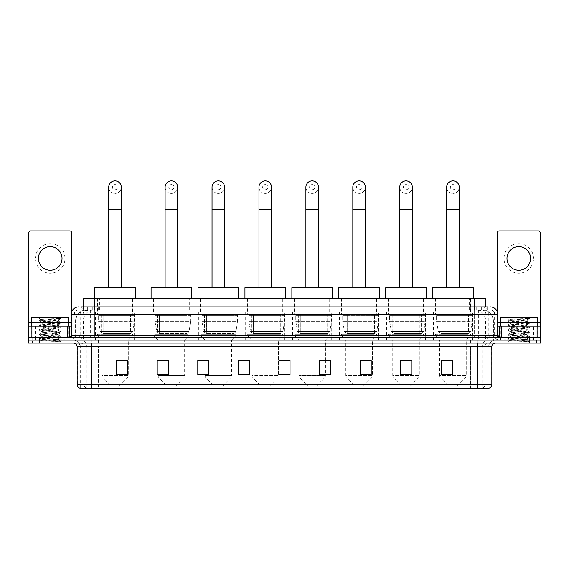 <?xml version="1.0" encoding="UTF-8"?>
<svg xmlns="http://www.w3.org/2000/svg" width="569" height="569" viewBox="0 0 569 569"><rect width="100%" height="100%" fill="white"/><g stroke="black" fill="none" stroke-linecap="round" stroke-linejoin="round"><path stroke-width="0.43" stroke-dasharray="2.85 2.13" d="M472.519 312.097L433.407 312.097L472.519 312.097L472.519 340.134L433.407 340.134L472.519 340.134M433.407 312.097L433.407 340.134M425.584 312.097L386.479 312.097L425.584 312.097L425.584 340.134L386.479 340.134L425.584 340.134M386.479 312.097L386.479 340.134M378.655 312.097L339.544 312.097L378.655 312.097L378.655 340.134L339.544 340.134L378.655 340.134M339.544 312.097L339.544 340.134M331.727 312.097L292.615 312.097L331.727 312.097L331.727 340.134L292.615 340.134L331.727 340.134M292.615 312.097L292.615 340.134M284.792 312.097L245.687 312.097L284.792 312.097L284.792 340.134L245.687 340.134L284.792 340.134M245.687 312.097L245.687 340.134M237.863 312.097L198.759 312.097L237.863 312.097L237.863 340.134L198.759 340.134L237.863 340.134M198.759 312.097L198.759 340.134M190.935 312.097L151.823 312.097L190.935 312.097L190.935 340.134L151.823 340.134L190.935 340.134M151.823 312.097L151.823 340.134M134.561 312.097L95.45 312.097L134.561 312.097L134.561 340.134L95.45 340.134L134.561 340.134M95.45 312.097L95.45 340.134M482.071 309.885L478.479 309.885L483.358 309.927L485.4 310.809L471.125 309.899L97.875 309.899L83.6 310.809L83.43 306.933M485.57 298.817L83.43 298.817M483.358 309.927A11.067 11.067 0 0 1 493.43 320.952L493.43 340.134L75.57 340.134L493.43 340.134M83.43 310.738L85.642 309.927L90.521 309.885L86.929 309.885M85.642 309.927A11.067 11.067 0 0 0 75.57 320.952L75.798 340.134M132.897 298.817L97.114 298.817L132.897 298.817L132.897 312.097L97.114 312.097L132.897 312.097M97.114 298.817L97.114 312.097M189.278 298.817L153.488 298.817L189.278 298.817L189.278 312.097L153.488 312.097L189.278 312.097M153.488 298.817L153.488 312.097M236.206 298.817L200.416 298.817L236.206 298.817L236.206 312.097L200.416 312.097L236.206 312.097M200.416 298.817L200.416 312.097M283.134 298.817L247.344 298.817L283.134 298.817L283.134 312.097L247.344 312.097L283.134 312.097M247.344 298.817L247.344 312.097M330.063 298.817L294.28 298.817L330.063 298.817L330.063 312.097L294.28 312.097L330.063 312.097M294.28 298.817L294.28 312.097M376.998 298.817L341.208 298.817L376.998 298.817L376.998 312.097L341.208 312.097L376.998 312.097M341.208 298.817L341.208 312.097M423.926 298.817L388.136 298.817L423.926 298.817L423.926 312.097L388.136 312.097L423.926 312.097M388.136 298.817L388.136 312.097M470.855 298.817L435.065 298.817L470.855 298.817L470.855 312.097L435.065 312.097L470.855 312.097M435.065 298.817L435.065 312.097M485.57 306.933L485.4 298.817M90.521 309.885L478.479 309.885M86.004 306.933L487.789 306.933L81.381 306.933L81.381 309.885L487.789 309.885L81.211 309.885L81.211 306.933L87.455 306.933A7.376 7.269 -90 0 0 80.186 314.308L80.186 335.34L71.246 335.34M490.371 309.885L78.629 309.885L490.371 309.885A4.424 4.424 0 0 1 494.802 314.308L494.802 335.34L80.186 335.34A1.842 1.814 90 0 1 78.373 337.182L499.596 337.182L78.373 337.182M71.246 314.308L494.802 314.308L74.198 314.308L74.198 335.34A4.794 4.794 0 0 1 69.404 340.134L499.596 340.134L69.404 340.134M533.537 326.115L504.027 326.115L533.537 326.115L533.537 337.182L504.027 337.182L533.537 337.182L533.537 340.134L504.027 340.134L533.537 340.134L533.537 337.922L504.027 337.922L533.537 337.922M504.027 326.115L504.027 337.922M64.973 326.115L35.463 326.115L64.973 326.115L64.973 337.182L35.463 337.182L64.973 337.182L64.973 340.134L35.463 340.134L64.973 340.134L64.973 337.922L35.463 337.922L64.973 337.922M35.463 326.115L35.463 337.922M529.483 343.086L28.45 343.086L28.45 337.182L540.55 337.182L540.55 340.134L529.483 340.134L540.55 340.134L540.55 343.086L529.483 343.086L529.483 340.134L39.517 340.134L529.483 340.134L529.483 337.182M28.45 340.134L39.517 340.134L28.45 340.134M487.789 309.885L487.789 306.933L87.455 306.933M67.924 340.134L67.924 343.086L32.511 343.086L67.924 343.086L32.511 343.086L67.924 343.086L67.924 340.134L32.511 340.134L32.511 343.086L32.511 340.134L67.924 340.134M536.489 340.134L536.489 343.086L501.076 343.086L536.489 343.086L501.076 343.086L536.489 343.086L536.489 340.134L501.076 340.134L501.076 343.086L501.076 340.134L536.489 340.134M68.294 337.922L32.141 337.922L68.294 337.922L68.294 340.134L32.141 340.134L68.294 340.134M32.141 337.922L32.141 340.134M536.859 337.922L500.706 337.922L536.859 337.922L536.859 340.134L500.706 340.134L536.859 340.134M500.706 337.922L500.706 340.134M79.809 388.101L488.899 388.101L488.899 346.777A6.643 6.643 0 0 1 495.535 340.134L73.465 340.134L495.535 340.134M80.101 388.101L80.101 346.777L491.851 346.777M477.092 343.086L73.465 343.086L477.092 343.086M504.027 340.134L533.537 340.134L504.027 340.134M35.463 340.134L64.973 340.134L35.463 340.134M452.369 374.345L452.369 360.099L452.369 374.857L441.302 374.857L441.302 360.17L441.302 374.857L452.369 374.857L452.369 360.241L452.369 374.857L452.369 360.682L441.302 360.682L441.302 374.857L441.302 360.099L452.369 360.099L441.302 360.099L452.369 360.099L452.369 374.345L441.302 374.345M411.785 374.345L411.785 360.099L411.785 374.857L400.718 374.857L400.718 360.17L400.718 374.857L411.785 374.857L411.785 360.241L411.785 374.857L411.785 360.682L400.718 360.682L400.718 374.857L400.718 360.099L411.785 360.099L400.718 360.099L411.785 360.099L411.785 374.345L400.718 374.345M371.201 374.345L371.201 360.099L371.201 374.857L360.134 374.857L360.134 360.17L360.134 374.857L371.201 374.857L371.201 360.241L371.201 374.857L371.201 360.682L360.134 360.682L360.134 374.857L360.134 360.099L371.201 360.099L360.134 360.099L371.201 360.099L371.201 374.345L360.134 374.345M319.55 360.17L330.617 360.17L330.617 374.857L330.617 360.099L330.617 374.857L319.55 374.857L319.55 360.17L319.55 374.857L330.617 374.857L330.617 360.241L330.617 374.857L330.617 360.682L319.55 360.682L319.55 360.099L319.55 374.857L319.55 360.099L330.617 360.099L319.55 360.099L325.454 360.099L325.454 340.134L298.889 340.134L298.889 375.504A3.691 3.691 0 0 0 299.97 378.115L324.373 378.115L299.97 378.115L307.744 385.889L316.599 385.889L307.744 385.889M127.698 374.345L127.698 360.099L127.698 374.857L116.631 374.857L116.631 360.17L116.631 374.857L127.698 374.857L127.698 360.241L127.698 374.857L127.698 360.682L116.631 360.682L116.631 374.857L116.631 360.099L127.698 360.099L116.631 360.099L127.698 360.099L127.698 374.345L116.631 374.345M168.282 360.17L157.215 360.17L157.215 374.857L168.282 374.857L168.282 360.099L168.282 374.857L157.215 374.857L157.215 360.17L157.215 374.857L168.282 374.857L168.282 360.241L168.282 374.857L168.282 360.682L157.215 360.682L157.215 374.857L157.215 360.17L157.215 374.857L157.215 360.682L168.282 360.682L168.282 360.099L157.215 360.099L168.282 360.099L158.097 360.099L158.097 340.134L153.858 335.71L188.908 335.71L153.858 335.71L153.858 334.238L188.908 334.238L153.858 334.238M208.866 360.17L197.799 360.17L197.799 374.857L208.866 374.857L208.866 360.099L208.866 374.857L197.799 374.857L197.799 360.17L197.799 374.857L208.866 374.857L208.866 360.241L208.866 374.857L208.866 360.682L197.799 360.682L197.799 360.099L197.799 374.857L197.799 360.17L197.799 374.857L197.799 360.682L208.866 360.682L208.866 360.099L197.799 360.099L208.866 360.099L205.032 360.099L205.032 340.134L200.786 335.71L235.836 335.71L200.786 335.71L200.786 334.238L235.836 334.238L200.786 334.238M249.45 374.345L249.45 360.099L249.45 374.857L238.383 374.857L238.383 360.17L238.383 374.857L249.45 374.857L249.45 360.241L249.45 374.857L249.45 360.682L238.383 360.682L238.383 360.099L238.383 374.857L238.383 360.17L238.383 374.857L238.383 360.682L249.45 360.682L249.45 360.17L249.45 374.345L238.383 374.345L238.383 374.857L249.45 374.857L249.45 360.17L238.383 360.17L238.383 374.345M290.034 374.345L290.034 360.099L290.034 374.857L278.966 374.857L278.966 360.17L278.966 374.857L290.034 374.857L290.034 360.241L290.034 374.857L290.034 360.682L278.966 360.682L278.966 360.099L278.966 374.857L278.966 360.17L278.966 374.857L278.966 360.682L290.034 360.682L290.034 360.17L290.034 374.345L278.966 374.345L278.966 374.857L290.034 374.857L290.034 360.17L278.966 360.17L278.966 374.345M488.721 388.101L489.191 388.101M249.45 360.099L238.383 360.099L249.45 360.099M290.034 360.099L278.966 360.099L290.034 360.099M127.698 360.682L127.698 360.241L127.698 360.682L116.631 360.682L116.631 374.857L127.698 374.857L127.698 360.682M330.617 360.682L330.617 360.241L330.617 360.682L319.55 360.682L319.55 374.857L330.617 374.857L330.617 360.682M371.201 360.682L371.201 360.241L371.201 360.682L360.134 360.682L360.134 374.857L371.201 374.857L371.201 360.682M411.785 360.682L411.785 360.241L411.785 360.682L400.718 360.682L400.718 374.857L411.785 374.857L411.785 360.682M452.369 360.682L452.369 360.241L452.369 360.682L441.302 360.682L441.302 374.857L452.369 374.857L452.369 360.682M127.698 360.17L116.631 360.17M371.201 360.17L360.134 360.17M411.785 360.17L400.718 360.17M452.369 360.17L441.302 360.17M65.343 340.134L35.093 340.134L65.343 340.134A0.37 0.37 0 0 1 64.973 339.771L35.463 339.771L64.973 339.771L64.973 337.552A0.37 0.37 0 0 1 65.343 337.182L35.093 337.182L65.343 337.182M35.093 340.134A0.37 0.37 0 0 0 35.463 339.771L35.463 337.552A0.37 0.37 0 0 0 35.093 337.182M31.772 326.115L31.772 337.182L68.664 337.182L31.772 337.182M68.664 326.115L68.664 337.182M55.684 339.401L40.804 340.475C39.866 341.002 60.734 341.478 61.075 341.933L39.41 339.714L61.025 337.367L58.557 338.754L58.557 339.401L55.684 339.401L58.557 338.754C59.069 337.972 41.366 337.189 41.878 336.414C41.366 335.632 59.069 334.849 58.557 334.067C59.069 333.292 41.366 332.502 41.878 331.727C41.366 330.945 59.069 330.162 58.557 329.38C59.069 328.605 41.366 327.822 41.878 327.04C41.366 326.257 59.069 325.475 58.557 324.7L58.557 325.866L61.025 327.253L39.346 324.991L61.089 322.644L39.346 320.304L61.089 318.412L62.249 317.26L38.187 317.26L62.249 317.26M61.025 337.367L39.346 334.949L61.089 332.602L39.346 330.262L61.025 328L58.557 329.38L58.557 330.553C59.069 329.771 41.366 328.989 41.878 328.213C41.366 327.431 59.069 326.649 58.557 325.866C59.069 325.091 41.366 324.309 41.878 323.526L39.41 324.913M61.025 328L39.346 325.575L61.025 323.313L58.557 324.7C59.069 323.917 41.366 323.135 41.878 322.353L41.878 323.526C41.366 322.744 59.069 321.962 58.557 321.179L58.138 320.952C55.869 320.461 40.243 320.027 40.541 319.614L38.187 317.26M61.025 323.313L39.41 320.966L41.971 322.459L52.682 320.952L58.557 321.179L58.138 320.952L60.783 318.725C59.852 319.394 57.156 320.141 52.682 320.952M61.025 332.68L58.557 334.067L58.557 335.241C59.069 334.458 41.366 333.676 41.878 332.893C41.366 332.118 59.069 331.336 58.557 330.553L61.025 331.94L39.346 329.679L61.025 327.253M39.41 325.653L41.971 327.147L41.878 328.213L39.41 329.593M61.075 341.933L58.365 341.933L59.802 340.646L56.608 339.401C52.184 338.811 41.445 338.185 41.878 337.581C41.366 336.805 59.069 336.016 58.557 335.241L61.025 336.628L39.346 334.359L61.025 331.94M39.41 330.34L41.971 331.834L41.878 332.893L39.41 334.28M56.608 339.401L58.557 339.401L61.025 341.308L39.41 338.968L61.025 336.628M39.41 335.027L41.971 336.514L41.878 337.581L39.41 338.968M58.365 341.933L61.089 341.393L62.249 343.086L38.187 343.086L62.249 343.086M39.41 339.714L40.826 340.532L38.187 343.086M59.155 318.412C53.891 318.789 39.652 319.188 40.541 319.614L39.41 320.226M31.772 317.26L68.664 317.26M39.41 320.966L61.025 318.626M50.221 243.696A14.758 14.758 0 0 0 35.463 258.454A14.758 14.758 0 0 0 50.221 273.212A14.758 14.758 0 0 0 64.973 258.454A14.758 14.758 0 0 0 50.221 243.696M50.221 270.261A11.807 11.807 0 0 1 38.415 258.454A11.807 11.807 0 0 1 50.221 246.647A11.807 11.807 0 0 1 62.021 258.454A11.807 11.807 0 0 1 50.221 270.261M35.463 337.182L64.973 337.182L35.463 337.182M71.246 326.115L71.616 326.115L71.616 337.182L28.82 337.182L28.82 232.771A1.842 1.842 0 0 1 30.662 230.929L69.774 230.929A1.842 1.842 0 0 1 71.616 232.771L71.616 326.115L28.82 326.115M71.616 312.004L71.616 337.182L28.82 337.182M115.002 193.446A6.273 6.273 0 0 0 121.275 187.173A6.273 6.273 0 0 1 115.002 193.446A6.273 6.273 0 0 0 121.275 187.173A6.273 6.273 0 0 0 115.002 180.899A6.273 6.273 0 0 0 108.736 187.173A6.273 6.273 0 0 0 115.002 193.446A6.273 6.273 0 0 1 108.736 187.173M115.002 184.591A2.582 2.582 0 0 1 117.591 187.173A2.582 2.582 0 0 1 115.002 189.754A2.582 2.582 0 0 1 112.42 187.173A2.582 2.582 0 0 1 115.002 184.591M108.736 287.743L121.275 287.743L108.736 287.743M119.433 385.889L110.578 385.889L102.804 378.115L127.207 378.115L102.804 378.115A3.691 3.691 0 0 1 101.723 375.504L128.288 375.504A3.691 3.691 0 0 1 127.207 378.115L119.433 385.889L110.578 385.889M128.288 340.134L101.723 340.134L101.723 375.504L128.288 375.504L128.288 340.134L132.527 335.71L97.477 335.71L132.527 335.71L132.527 334.238L97.477 334.238L97.477 335.71L101.723 340.134L128.288 340.134M101.168 315.048L128.843 315.048L101.168 315.048L101.168 334.238L128.843 334.238L101.168 334.238M128.843 315.048L128.843 334.238M97.477 298.817L132.527 298.817L97.477 298.817L97.477 315.048L132.527 315.048L97.477 315.048M132.527 298.817L132.527 315.048M135.294 298.817L94.71 298.817L135.294 298.817M94.71 287.743L135.294 287.743M97.477 334.238L132.527 334.238M134.192 315.418L98.608 315.418L134.192 315.418L134.192 321.321L98.608 321.321L98.608 315.418L98.608 321.321L100.386 331.599L103.131 333.498L130.5 333.498L103.131 333.498L103.138 315.418L103.131 333.498L100.386 331.599L98.608 321.321L134.192 321.321L132.698 331.599L100.386 331.599L132.698 331.599L130.507 333.498L130.5 315.418L103.138 315.418L130.5 315.418M171.383 193.446A6.273 6.273 0 0 0 177.656 187.173A6.273 6.273 0 0 1 171.383 193.446A6.273 6.273 0 0 0 177.656 187.173A6.273 6.273 0 0 0 171.383 180.899A6.273 6.273 0 0 0 165.11 187.173A6.273 6.273 0 0 0 171.383 193.446A6.273 6.273 0 0 1 165.11 187.173M171.383 184.591A2.582 2.582 0 0 1 173.965 187.173A2.582 2.582 0 0 1 171.383 189.754A2.582 2.582 0 0 1 168.801 187.173A2.582 2.582 0 0 1 171.383 184.591M165.11 287.743L177.656 287.743L165.11 287.743M175.807 385.889L166.952 385.889L159.178 378.115L183.581 378.115L159.178 378.115A3.691 3.691 0 0 1 158.097 375.504L184.662 375.504A3.691 3.691 0 0 1 183.581 378.115L175.807 385.889L166.952 385.889M188.908 334.238L188.908 335.71L184.662 340.134L158.097 340.134L184.662 340.134L184.662 375.504L158.097 375.504L158.097 360.17M157.542 315.048L185.217 315.048L157.542 315.048L157.542 334.238L185.217 334.238L157.542 334.238M185.217 315.048L185.217 334.238M153.858 298.817L188.908 298.817L153.858 298.817L153.858 315.048L188.908 315.048L153.858 315.048M188.908 298.817L188.908 315.048M191.675 298.817L151.091 298.817L191.675 298.817M151.091 287.743L191.675 287.743M190.565 315.418L154.981 315.418L190.565 315.418L190.565 321.321L154.981 321.321L154.981 315.418L154.981 321.321L156.76 331.599L159.512 333.498L186.874 333.498L159.512 333.498L159.512 315.418L159.512 333.498L156.76 331.599L154.981 321.321L190.565 321.321L189.072 331.599L156.76 331.599L189.072 331.599L186.881 333.498L186.874 315.418L159.512 315.418L186.874 315.418M218.311 193.446A6.273 6.273 0 0 0 224.584 187.173A6.273 6.273 0 0 1 218.311 193.446A6.273 6.273 0 0 0 224.584 187.173A6.273 6.273 0 0 0 218.311 180.899A6.273 6.273 0 0 0 212.038 187.173A6.273 6.273 0 0 0 218.311 193.446A6.273 6.273 0 0 1 212.038 187.173M218.311 184.591A2.582 2.582 0 0 1 220.893 187.173A2.582 2.582 0 0 1 218.311 189.754A2.582 2.582 0 0 1 215.729 187.173A2.582 2.582 0 0 1 218.311 184.591M212.038 287.743L224.584 287.743L212.038 287.743M222.735 385.889L213.88 385.889L206.106 378.115L230.509 378.115L206.106 378.115A3.691 3.691 0 0 1 205.032 375.504L231.59 375.504A3.691 3.691 0 0 1 230.509 378.115L222.735 385.889L213.88 385.889M235.836 334.238L235.836 335.71L231.59 340.134L205.032 340.134L231.59 340.134L231.59 375.504L205.032 375.504L205.032 360.17M204.477 315.048L232.145 315.048L204.477 315.048L204.477 334.238L232.145 334.238L204.477 334.238M232.145 315.048L232.145 334.238M200.786 298.817L235.836 298.817L200.786 298.817L200.786 315.048L235.836 315.048L200.786 315.048M235.836 298.817L235.836 315.048M238.603 298.817L198.019 298.817L238.603 298.817M198.019 287.743L238.603 287.743M237.493 315.418L201.917 315.418L237.493 315.418L237.493 321.321L201.917 321.321L201.917 315.418L201.917 321.321L203.695 331.599L206.44 333.498L233.809 333.498L206.44 333.498L206.44 315.418L206.44 333.498L203.695 331.599L201.917 321.321L237.493 321.321L236 331.599L203.695 331.599L236 331.599L233.809 333.498L233.809 315.418L206.44 315.418L233.809 315.418M265.239 193.446A6.273 6.273 0 0 0 271.513 187.173A6.273 6.273 0 0 1 265.239 193.446A6.273 6.273 0 0 0 271.513 187.173A6.273 6.273 0 0 0 265.239 180.899A6.273 6.273 0 0 0 258.966 187.173A6.273 6.273 0 0 0 265.239 193.446A6.273 6.273 0 0 1 258.966 187.173M265.239 184.591A2.582 2.582 0 0 1 267.821 187.173A2.582 2.582 0 0 1 265.239 189.754A2.582 2.582 0 0 1 262.658 187.173A2.582 2.582 0 0 1 265.239 184.591M258.966 287.743L271.513 287.743L258.966 287.743M269.67 385.889L260.815 385.889L253.041 378.115L277.444 378.115L253.041 378.115A3.691 3.691 0 0 1 251.96 375.504L278.526 375.504A3.691 3.691 0 0 1 277.444 378.115L269.67 385.889L260.815 385.889M278.526 340.134L251.96 340.134L251.96 375.504L278.526 375.504L278.526 340.134L282.765 335.71L247.714 335.71L282.765 335.71L282.765 334.238L247.714 334.238L247.714 335.71L251.96 340.134L278.526 340.134M251.406 315.048L279.073 315.048L251.406 315.048L251.406 334.238L279.073 334.238L251.406 334.238M279.073 315.048L279.073 334.238M247.714 298.817L282.765 298.817L247.714 298.817L247.714 315.048L282.765 315.048L247.714 315.048M282.765 298.817L282.765 315.048M285.531 298.817L244.947 298.817L285.531 298.817M244.947 287.743L285.531 287.743M247.714 334.238L282.765 334.238M284.429 315.418L248.845 315.418L284.429 315.418L284.429 321.321L248.845 321.321L248.845 315.418L248.845 321.321L250.623 331.599L253.369 333.498L280.737 333.498L253.369 333.498L253.369 315.418L253.369 333.498L250.623 331.599L248.845 321.321L284.429 321.321L282.928 331.599L250.623 331.599L282.928 331.599L280.737 333.498L280.737 315.418L253.369 315.418L280.737 315.418M312.168 193.446A6.273 6.273 0 0 0 318.441 187.173A6.273 6.273 0 0 1 312.168 193.446A6.273 6.273 0 0 0 318.441 187.173A6.273 6.273 0 0 0 312.168 180.899A6.273 6.273 0 0 0 305.902 187.173A6.273 6.273 0 0 0 312.168 193.446A6.273 6.273 0 0 1 305.902 187.173M312.168 184.591A2.582 2.582 0 0 1 314.757 187.173A2.582 2.582 0 0 1 312.168 189.754A2.582 2.582 0 0 1 309.586 187.173A2.582 2.582 0 0 1 312.168 184.591M305.902 287.743L318.441 287.743L305.902 287.743M316.599 385.889L324.373 378.115A3.691 3.691 0 0 0 325.454 375.504L298.889 375.504L325.454 375.504L325.454 360.17M325.454 340.134L329.693 335.71L294.65 335.71L329.693 335.71L329.693 334.238L294.65 334.238L294.65 335.71L298.889 340.134L325.454 340.134M298.334 315.048L326.009 315.048L298.334 315.048L298.334 334.238L326.009 334.238L298.334 334.238M326.009 315.048L326.009 334.238M294.65 298.817L329.693 298.817L294.65 298.817L294.65 315.048L329.693 315.048L294.65 315.048M329.693 298.817L329.693 315.048M332.467 298.817L291.876 298.817L332.467 298.817M291.876 287.743L332.467 287.743M294.65 334.238L329.693 334.238M331.357 315.418L295.773 315.418L331.357 315.418L331.357 321.321L295.773 321.321L295.773 315.418L295.773 321.321L297.551 331.599L300.297 333.498L327.666 333.498L300.304 333.498L300.304 315.418L300.297 333.498L297.551 331.599L295.773 321.321L331.357 321.321L329.864 331.599L297.551 331.599L329.864 331.599L327.673 333.498L327.666 315.418L300.304 315.418L327.666 315.418M359.103 193.446A6.273 6.273 0 0 0 365.376 187.173A6.273 6.273 0 0 1 359.103 193.446A6.273 6.273 0 0 0 365.376 187.173A6.273 6.273 0 0 0 359.103 180.899A6.273 6.273 0 0 0 352.83 187.173A6.273 6.273 0 0 0 359.103 193.446A6.273 6.273 0 0 1 352.83 187.173M359.103 184.591A2.582 2.582 0 0 1 361.685 187.173A2.582 2.582 0 0 1 359.103 189.754A2.582 2.582 0 0 1 356.521 187.173A2.582 2.582 0 0 1 359.103 184.591M352.83 287.743L365.376 287.743L352.83 287.743M363.527 385.889L354.672 385.889L346.898 378.115L371.301 378.115L346.898 378.115A3.691 3.691 0 0 1 345.817 375.504L372.382 375.504A3.691 3.691 0 0 1 371.301 378.115L363.527 385.889L354.672 385.889M372.382 340.134L345.817 340.134L345.817 375.504L372.382 375.504L372.382 340.134L376.628 335.71L341.578 335.71L376.628 335.71L376.628 334.238L341.578 334.238L341.578 335.71L345.817 340.134L372.382 340.134M345.269 315.048L372.937 315.048L345.269 315.048L345.269 334.238L372.937 334.238L345.269 334.238M372.937 315.048L372.937 334.238M341.578 298.817L376.628 298.817L341.578 298.817L341.578 315.048L376.628 315.048L341.578 315.048M376.628 298.817L376.628 315.048M379.395 298.817L338.811 298.817L379.395 298.817M338.811 287.743L379.395 287.743M341.578 334.238L376.628 334.238M378.285 315.418L342.702 315.418L378.285 315.418L378.285 321.321L342.702 321.321L342.702 315.418L342.702 321.321L344.48 331.599L347.232 333.498L374.594 333.498L347.232 333.498L347.232 315.418L347.232 333.498L344.48 331.599L342.702 321.321L378.285 321.321L376.792 331.599L344.48 331.599L376.792 331.599L374.601 333.498L347.225 333.498L374.601 333.498M406.031 193.446A6.273 6.273 0 0 0 412.305 187.173A6.273 6.273 0 0 1 406.031 193.446A6.273 6.273 0 0 0 412.305 187.173A6.273 6.273 0 0 0 406.031 180.899A6.273 6.273 0 0 0 399.758 187.173A6.273 6.273 0 0 0 406.031 193.446A6.273 6.273 0 0 1 399.758 187.173M406.031 184.591A2.582 2.582 0 0 1 408.613 187.173A2.582 2.582 0 0 1 406.031 189.754A2.582 2.582 0 0 1 403.449 187.173A2.582 2.582 0 0 1 406.031 184.591M399.758 287.743L412.305 287.743L399.758 287.743M410.462 385.889L401.607 385.889L393.833 378.115L418.236 378.115L393.833 378.115A3.691 3.691 0 0 1 392.752 375.504L419.31 375.504A3.691 3.691 0 0 1 418.236 378.115L410.462 385.889L401.607 385.889M419.31 340.134L392.752 340.134L392.752 375.504L419.31 375.504L419.31 340.134L423.556 335.71L388.506 335.71L423.556 335.71L423.556 334.238L388.506 334.238L388.506 335.71L392.752 340.134L419.31 340.134M392.197 315.048L419.865 315.048L392.197 315.048L392.197 334.238L419.865 334.238L392.197 334.238M419.865 315.048L419.865 334.238M388.506 298.817L423.556 298.817L388.506 298.817L388.506 315.048L423.556 315.048L388.506 315.048M423.556 298.817L423.556 315.048M426.323 298.817L385.739 298.817L426.323 298.817M385.739 287.743L426.323 287.743M388.506 334.238L423.556 334.238M425.214 315.418L389.637 315.418L425.214 315.418L425.214 321.321L389.637 321.321L389.637 315.418L389.637 321.321L391.415 331.599L394.161 333.498L421.529 333.498L394.161 333.498L394.161 315.418L394.161 333.498L391.415 331.599L389.637 321.321L425.214 321.321L423.72 331.599L391.415 331.599L423.72 331.599L421.529 333.498L421.529 315.418L394.161 315.418L421.529 315.418M452.96 193.446A6.273 6.273 0 0 0 459.233 187.173A6.273 6.273 0 0 1 452.96 193.446A6.273 6.273 0 0 0 459.233 187.173A6.273 6.273 0 0 0 452.96 180.899A6.273 6.273 0 0 0 446.686 187.173A6.273 6.273 0 0 0 452.96 193.446A6.273 6.273 0 0 1 446.686 187.173M452.96 184.591A2.582 2.582 0 0 1 455.541 187.173A2.582 2.582 0 0 1 452.96 189.754A2.582 2.582 0 0 1 450.378 187.173A2.582 2.582 0 0 1 452.96 184.591M446.686 287.743L459.233 287.743L446.686 287.743M457.391 385.889L448.536 385.889L440.762 378.115L465.165 378.115L440.762 378.115A3.691 3.691 0 0 1 439.681 375.504L466.246 375.504A3.691 3.691 0 0 1 465.165 378.115L457.391 385.889L448.536 385.889M466.246 340.134L439.681 340.134L439.681 375.504L466.246 375.504L466.246 340.134L470.485 335.71L435.434 335.71L470.485 335.71L470.485 334.238L435.434 334.238L435.434 335.71L439.681 340.134L466.246 340.134M439.126 315.048L466.8 315.048L439.126 315.048L439.126 334.238L466.8 334.238L439.126 334.238M466.8 315.048L466.8 334.238M435.434 298.817L470.485 298.817L435.434 298.817L435.434 315.048L470.485 315.048L435.434 315.048M470.485 298.817L470.485 315.048M473.252 298.817L432.668 298.817L473.252 298.817M432.668 287.743L473.252 287.743M435.434 334.238L470.485 334.238M472.149 315.418L436.565 315.418L472.149 315.418L472.149 321.321L436.565 321.321L436.565 315.418L436.565 321.321L438.343 331.599L441.089 333.498L468.458 333.498L441.089 333.498L441.089 315.418L441.089 333.498L438.343 331.599L436.565 321.321L472.149 321.321L470.648 331.599L438.343 331.599L470.648 331.599L468.458 333.498L468.458 315.418L441.089 315.418L468.458 315.418M518.779 243.696A14.758 14.758 0 0 0 504.027 258.454A14.758 14.758 0 0 0 518.779 273.212A14.758 14.758 0 0 0 533.537 258.454A14.758 14.758 0 0 0 518.779 243.696M518.779 270.261A11.807 11.807 0 0 1 506.979 258.454A11.807 11.807 0 0 1 518.779 246.647A11.807 11.807 0 0 1 530.585 258.454A11.807 11.807 0 0 1 518.779 270.261M504.027 337.182L533.537 337.182L504.027 337.182M540.18 326.115L497.384 326.115L497.384 337.182L540.18 337.182L497.384 337.182L497.384 232.771A1.842 1.842 0 0 1 499.226 230.929L538.338 230.929A1.842 1.842 0 0 1 540.18 232.771L540.18 322.431L497.384 322.431L497.384 326.115L497.754 326.115M540.18 337.182L540.18 322.431M497.384 312.004L497.384 322.431L497.754 322.431M533.907 340.134L503.657 340.134L533.907 340.134A0.37 0.37 0 0 1 533.537 339.771L504.027 339.771L533.537 339.771L533.537 337.552A0.37 0.37 0 0 1 533.907 337.182L503.657 337.182L533.907 337.182M503.657 340.134A0.37 0.37 0 0 0 504.027 339.771L504.027 337.552A0.37 0.37 0 0 0 503.657 337.182M500.336 326.115L500.336 337.182L537.228 337.182L500.336 337.182M537.228 326.115L537.228 337.182M524.241 339.401L509.369 340.475C508.43 341.002 529.298 341.478 529.639 341.933L507.975 339.714L529.59 337.367L527.122 338.754L527.122 339.401L524.241 339.401L527.122 338.754C527.634 337.972 509.931 337.189 510.443 336.414C509.931 335.632 527.634 334.849 527.122 334.067C527.634 333.292 509.931 332.502 510.443 331.727C509.931 330.945 527.634 330.162 527.122 329.38C527.634 328.605 509.931 327.822 510.443 327.04C509.931 326.257 527.634 325.475 527.122 324.7L527.122 325.866L529.59 327.253L507.911 324.991L529.654 322.644L507.911 320.304L529.654 318.412L530.813 317.26L506.751 317.26L530.813 317.26M529.59 337.367L507.911 334.949L529.654 332.602L507.911 330.262L529.59 328L527.122 329.38L527.122 330.553C527.634 329.771 509.931 328.989 510.443 328.213C509.931 327.431 527.634 326.649 527.122 325.866C527.634 325.091 509.931 324.309 510.443 323.526L507.975 324.913M529.59 328L507.911 325.575L529.59 323.313L527.122 324.7C527.634 323.917 509.931 323.135 510.443 322.353L510.443 323.526C509.931 322.744 527.634 321.962 527.122 321.179L526.702 320.952C524.433 320.461 508.807 320.027 509.106 319.614L506.751 317.26M529.59 323.313L507.975 320.966L510.535 322.459L521.247 320.952L527.122 321.179L526.702 320.952L529.348 318.725C528.416 319.394 525.72 320.141 521.247 320.952M529.59 332.68L527.122 334.067L527.122 335.241C527.634 334.458 509.931 333.676 510.443 332.893C509.931 332.118 527.634 331.336 527.122 330.553L529.59 331.94L507.911 329.679L529.59 327.253M507.975 325.653L510.535 327.147L510.443 328.213L507.975 329.593M529.639 341.933L526.93 341.933L528.366 340.646L525.173 339.401C520.749 338.811 510.009 338.185 510.443 337.581C509.931 336.805 527.634 336.016 527.122 335.241L529.59 336.628L507.911 334.359L529.59 331.94M507.975 330.34L510.535 331.834L510.443 332.893L507.975 334.28M525.173 339.401L527.122 339.401L529.59 341.308L507.975 338.968L529.59 336.628M507.975 335.027L510.535 336.514L510.443 337.581L507.975 338.968M526.93 341.933L529.654 341.393L530.813 343.086L506.751 343.086L530.813 343.086M507.975 339.714L509.39 340.532L506.751 343.086M527.719 318.412C522.456 318.789 508.217 319.188 509.106 319.614L507.975 320.226M500.336 317.26L537.228 317.26M507.975 320.966L529.59 318.626M103.131 333.498L130.507 333.498L103.131 333.498M253.369 333.498L280.737 333.498L253.369 333.498M300.297 333.498L327.673 333.498L300.297 333.498M394.161 333.498L421.529 333.498L394.161 333.498M441.089 333.498L468.458 333.498L441.089 333.498M83.6 310.809L83.6 298.817M85.009 310.02A11.067 10.903 -90 0 0 75.798 320.952L493.43 320.952L478.671 320.952L478.671 340.134M493.202 340.134L493.202 320.952A11.067 10.903 90 0 0 483.991 310.02M90.329 309.885L90.329 320.952L75.57 320.952L75.57 340.134M471.125 309.899L471.125 340.134M477.235 310.169A11.067 10.903 90 0 1 485.656 320.952L485.656 340.134M97.875 309.899L97.875 340.134M91.765 310.169A11.067 10.903 -90 0 0 83.344 320.952L83.344 340.134M478.671 309.885L478.671 320.952L90.329 320.952L90.329 340.134M94.497 309.906L94.497 306.933M88.8 310.809L88.8 298.817M99.703 309.906L99.703 298.817M469.297 309.906L469.297 298.817M480.2 310.809L480.2 298.817M474.503 309.906L474.503 306.933M92.278 309.885L92.278 306.933M78.629 309.885C74.297 310.496 73.991 314.116 74.198 314.308L74.198 335.34L482.996 335.34L482.996 309.885M94.724 306.933L94.724 335.34L74.375 335.34A4.794 4.723 90 0 1 69.653 340.134M482.996 340.134L482.996 335.34L494.802 335.34C495.087 338.256 496.68 339.849 499.596 340.134M474.276 306.933L474.276 314.308L497.754 314.308M497.754 335.34L497.526 314.308A7.376 7.269 90 0 0 490.258 306.933M39.517 337.182L39.517 343.086M78.742 306.933A7.376 7.269 -90 0 0 71.474 314.308L71.474 335.34A1.842 1.814 90 0 1 69.653 337.182M481.545 306.933A7.376 7.269 90 0 1 488.814 314.308L488.814 335.34L474.276 335.34L474.276 337.182M499.347 337.182A1.842 1.814 -90 0 1 497.526 335.34L488.814 335.34A1.842 1.814 -90 0 0 490.627 337.182M78.742 309.885A4.424 4.36 -90 0 0 74.375 314.308L474.276 314.308L474.276 335.34L94.724 335.34L94.724 337.182M94.724 309.885L94.724 340.134M87.455 309.885A4.424 4.36 -90 0 0 83.095 314.308L83.095 335.34A4.794 4.723 90 0 1 78.373 340.134M86.004 309.885L86.004 340.134M490.258 309.885A4.424 4.36 90 0 1 494.625 314.308L494.625 335.34A4.794 4.723 -90 0 0 499.347 340.134M481.545 309.885A4.424 4.36 90 0 1 485.905 314.308L485.905 335.34A4.794 4.723 -90 0 0 490.627 340.134M474.276 309.885L474.276 340.134M87.363 309.885L87.363 306.933M98.266 309.885L98.266 306.933M470.734 309.885L470.734 306.933M481.637 309.885L481.637 306.933M487.619 309.885L487.619 306.933M476.722 309.885L476.722 306.933M482.37 388.101A3.691 3.634 90 0 0 484.987 384.559L98.544 384.559L98.544 346.777L470.456 346.777L470.456 388.101L470.456 346.777L488.721 346.777A6.643 6.543 -90 0 1 495.258 340.134M91.908 388.101L91.908 346.777L80.101 346.777C79.71 342.744 77.498 340.532 73.465 340.134M86.63 388.101A3.691 3.634 -90 0 1 84.013 384.559L84.013 346.777L98.544 346.777L98.544 388.101L98.544 384.559L77.149 384.559M77.149 346.777L84.013 346.777A3.691 3.634 90 0 0 80.378 343.086M79.994 388.101A3.691 3.634 -90 0 1 77.377 384.559L77.377 346.777A3.691 3.634 90 0 0 73.742 343.086M489.006 388.101A3.691 3.634 90 0 0 491.623 384.559L484.987 384.559L484.987 346.777A3.691 3.634 -90 0 1 488.622 343.086M491.851 384.559L491.623 346.777A3.691 3.634 -90 0 1 495.258 343.086M98.544 340.134L98.544 343.086M470.456 340.134L470.456 343.086M482.085 388.101L482.085 346.777A6.643 6.543 -90 0 1 488.622 340.134M488.899 388.101L488.899 346.777L91.908 346.777L91.908 340.134M477.092 388.101L477.092 340.134M80.279 388.101L80.279 346.777A6.643 6.543 90 0 0 73.742 340.134M86.915 388.101L86.915 346.777A6.643 6.543 90 0 0 80.378 340.134M208.866 374.345L197.799 374.345M168.282 374.345L157.215 374.345M330.617 374.345L319.55 374.345M64.973 337.552L35.463 337.552L64.973 337.552M71.246 322.431L28.82 322.431M68.664 322.431L31.772 322.431M71.587 337.182L71.587 326.115M121.275 209.307L108.736 209.307M177.656 209.307L165.11 209.307M224.584 209.307L212.038 209.307M271.513 209.307L258.966 209.307M318.441 209.307L305.902 209.307M365.376 209.307L352.83 209.307M412.305 209.307L399.758 209.307M459.233 209.307L446.686 209.307M537.228 322.431L500.336 322.431M497.413 326.115L497.413 337.182M533.537 337.552L504.027 337.552L533.537 337.552M39.346 339.046L39.346 339.629M61.089 336.706L61.089 337.289M39.346 334.359L39.346 334.949M61.089 332.019L61.089 332.602M39.346 329.679L39.346 330.262M61.089 327.331L61.089 327.922M39.346 324.991L39.346 325.575M61.089 322.644L61.089 323.235M39.346 320.304L39.346 320.888M58.465 321.08L61.025 322.566M374.594 333.498L374.594 315.418M507.911 339.046L507.911 339.629M529.654 336.706L529.654 337.289M507.911 334.359L507.911 334.949M529.654 332.019L529.654 332.602M507.911 329.679L507.911 330.262M529.654 327.331L529.654 327.922M507.911 324.991L507.911 325.575M529.654 322.644L529.654 323.235M507.911 320.304L507.911 320.888M527.029 321.08L529.59 322.566"/><path stroke-width="0.85" d="M83.43 306.933L83.43 298.817L485.57 298.817L485.57 306.933M81.381 306.933L487.789 306.933M81.211 306.933L86.004 306.933L86.004 314.308L71.246 314.308L71.246 335.34A1.842 1.842 0 0 1 69.404 337.182M78.629 306.933A7.376 7.376 0 0 0 71.246 314.308M490.371 306.933A7.376 7.376 0 0 1 497.754 314.308L497.754 335.34L499.596 337.182M39.517 337.182L28.45 337.182L28.45 340.134L39.517 340.134L28.45 340.134L28.45 343.086L39.517 343.086L39.517 340.134L529.483 340.134L39.517 340.134L39.517 337.182L529.483 337.182L529.483 340.134L540.55 340.134L529.483 340.134L529.483 343.086L39.517 343.086M529.483 343.086L540.55 343.086L540.55 337.182L529.483 337.182M491.851 384.559C491.744 386.33 490.862 387.51 489.191 388.101L477.092 388.101L477.092 384.559L491.851 384.559L491.851 346.777A3.691 3.691 0 0 1 495.535 343.086M477.092 388.101L79.809 388.101A3.691 3.691 0 0 1 77.149 384.559L77.149 346.777C76.936 344.537 75.705 343.306 73.465 343.086M452.369 374.857L452.369 360.099L441.302 360.099L441.302 374.857L452.369 374.857M411.785 374.857L411.785 360.099L400.718 360.099L400.718 374.857L411.785 374.857M371.201 374.857L371.201 360.099L360.134 360.099L360.134 374.857L371.201 374.857M330.617 374.857L330.617 360.099L319.55 360.099L319.55 374.857L330.617 374.857M127.698 374.857L127.698 360.099L116.631 360.099L116.631 374.857L127.698 374.857M168.282 374.857L168.282 360.099L157.215 360.099L157.215 374.857L168.282 374.857M208.866 374.857L208.866 360.099L197.799 360.099L197.799 374.857L208.866 374.857M249.45 374.857L249.45 360.099L238.383 360.099L238.383 374.857L249.45 374.857M290.034 374.857L290.034 360.099L278.966 360.099L278.966 374.857L290.034 374.857M249.45 360.099L238.383 360.17L249.45 360.099M205.032 360.17L208.866 360.17M158.097 360.17L168.282 360.17M319.55 360.17L325.454 360.17M278.966 360.099L290.034 360.17L278.966 360.099M127.698 360.17L116.631 360.17M371.201 360.17L360.134 360.17M411.785 360.17L400.718 360.17M452.369 360.17L441.302 360.17M68.664 326.115L68.664 317.26L31.772 317.26L31.772 326.115M50.221 246.647A11.807 11.807 0 0 0 38.415 258.454A11.807 11.807 0 0 0 50.221 270.261A11.807 11.807 0 0 0 62.021 258.454A11.807 11.807 0 0 0 50.221 246.647M67.469 337.182L67.469 326.115L32.966 326.115L32.966 337.182M71.616 312.004L71.616 232.771A1.842 1.842 0 0 0 69.774 230.929L30.662 230.929A1.842 1.842 0 0 0 28.82 232.771L28.82 326.115L32.966 326.115M67.469 326.115L71.246 326.115M28.82 337.182L28.82 326.115M108.736 287.743L108.736 187.173A6.273 6.273 0 0 1 115.002 180.899A6.273 6.273 0 0 1 121.275 187.173A6.273 6.273 0 0 0 115.002 180.899M121.275 287.743L121.275 187.173M135.294 298.817L135.294 287.743L94.71 287.743L94.71 298.817M165.11 287.743L165.11 187.173A6.273 6.273 0 0 1 171.383 180.899A6.273 6.273 0 0 1 177.656 187.173A6.273 6.273 0 0 0 171.383 180.899M177.656 287.743L177.656 187.173M191.675 298.817L191.675 287.743L151.091 287.743L151.091 298.817M212.038 287.743L212.038 187.173A6.273 6.273 0 0 1 218.311 180.899A6.273 6.273 0 0 1 224.584 187.173A6.273 6.273 0 0 0 218.311 180.899M224.584 287.743L224.584 187.173M238.603 298.817L238.603 287.743L198.019 287.743L198.019 298.817M258.966 287.743L258.966 187.173A6.273 6.273 0 0 1 265.239 180.899A6.273 6.273 0 0 1 271.513 187.173A6.273 6.273 0 0 0 265.239 180.899M271.513 287.743L271.513 187.173M285.531 298.817L285.531 287.743L244.947 287.743L244.947 298.817M305.902 287.743L305.902 187.173A6.273 6.273 0 0 1 312.168 180.899A6.273 6.273 0 0 1 318.441 187.173A6.273 6.273 0 0 0 312.168 180.899M318.441 287.743L318.441 187.173M332.467 298.817L332.467 287.743L291.876 287.743L291.876 298.817M352.83 287.743L352.83 187.173A6.273 6.273 0 0 1 359.103 180.899A6.273 6.273 0 0 1 365.376 187.173A6.273 6.273 0 0 0 359.103 180.899M365.376 287.743L365.376 187.173M379.395 298.817L379.395 287.743L338.811 287.743L338.811 298.817M399.758 287.743L399.758 187.173A6.273 6.273 0 0 1 406.031 180.899A6.273 6.273 0 0 1 412.305 187.173A6.273 6.273 0 0 0 406.031 180.899M412.305 287.743L412.305 187.173M426.323 298.817L426.323 287.743L385.739 287.743L385.739 298.817M446.686 287.743L446.686 187.173A6.273 6.273 0 0 1 452.96 180.899A6.273 6.273 0 0 1 459.233 187.173A6.273 6.273 0 0 0 452.96 180.899M459.233 287.743L459.233 187.173M473.252 298.817L473.252 287.743L432.668 287.743L432.668 298.817M518.779 246.647A11.807 11.807 0 0 0 506.979 258.454A11.807 11.807 0 0 0 518.779 270.261A11.807 11.807 0 0 0 530.585 258.454A11.807 11.807 0 0 0 518.779 246.647M536.034 337.182L536.034 326.115L501.531 326.115L501.531 337.182M536.034 326.115L540.18 326.115L540.18 232.771A1.842 1.842 0 0 0 538.338 230.929L499.226 230.929A1.842 1.842 0 0 0 497.384 232.771L497.384 312.004M497.754 326.115L501.531 326.115M540.18 326.115L540.18 337.182M537.228 326.115L537.228 317.26L500.336 317.26L500.336 326.115M94.497 306.933L94.497 298.817M474.503 306.933L474.503 298.817M86.004 337.182L86.004 335.34L497.754 335.34M71.246 335.34L86.004 335.34L86.004 314.308L482.996 314.308L482.996 337.182M497.754 314.308L482.996 314.308L482.996 306.933M477.092 343.086L477.092 346.777L77.149 346.777M491.851 346.777L477.092 346.777L477.092 384.559L91.908 384.559L91.908 388.101M77.149 384.559L91.908 384.559L91.908 343.086M290.034 374.345L278.966 374.345M249.45 374.345L238.383 374.345M208.866 374.345L197.799 374.345M168.282 374.345L157.215 374.345M127.698 374.345L116.631 374.345M330.617 374.345L319.55 374.345M371.201 374.345L360.134 374.345M411.785 374.345L400.718 374.345M452.369 374.345L441.302 374.345M71.246 322.431L68.664 322.431M31.772 322.431L28.82 322.431M69.283 326.115L69.283 337.182M28.848 326.115L28.848 337.182M31.153 337.182L31.153 326.115M108.736 209.307L121.275 209.307M165.11 209.307L177.656 209.307M212.038 209.307L224.584 209.307M258.966 209.307L271.513 209.307M305.902 209.307L318.441 209.307M352.83 209.307L365.376 209.307M399.758 209.307L412.305 209.307M446.686 209.307L459.233 209.307M540.18 322.431L537.228 322.431M500.336 322.431L497.754 322.431M540.152 337.182L540.152 326.115M537.847 326.115L537.847 337.182M499.717 337.182L499.717 326.115"/></g></svg>
